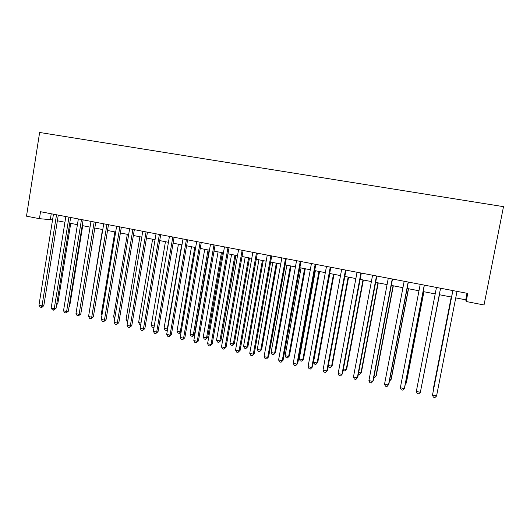 <?xml version="1.0" encoding="UTF-8"?>
<svg xmlns="http://www.w3.org/2000/svg" width="530" height="530" viewBox="0 0 530 530"><rect width="100%" height="100%" fill="white"/><g stroke="black" fill="none" stroke-linecap="round" stroke-linejoin="round"><path stroke-width="0.79" d="M455.74 297.886L465.744 299.828L466.161 301.51L467.751 293.428L40.525 211.715L39.425 218.678L52.556 219.851M39.425 218.678L26.5 216.174L39.631 132.474L503.5 206.654L484.029 304.982L466.161 301.51M57.372 220.785L64.932 222.242M69.728 223.176L77.426 224.66M82.21 225.588L90.04 227.105M94.81 228.026L102.787 229.569M107.53 230.49L115.659 232.06M120.383 232.975L128.657 234.578M133.361 235.492L141.782 237.122M146.472 238.03L155.045 239.686M159.709 240.594L168.447 242.283M173.085 243.177L181.976 244.9M186.6 245.794L195.649 247.55M200.247 248.438L209.463 250.22M214.034 251.107L223.422 252.923M227.966 253.804L237.526 255.652M242.044 256.527L251.776 258.408M256.268 259.283L266.173 261.197M270.638 262.065L280.728 264.013M285.166 264.874L295.435 266.862M299.848 267.716L310.302 269.737M314.681 270.585L325.327 272.645M329.673 273.487L340.512 275.587M344.831 276.421L355.868 278.561M360.148 279.389L371.384 281.562M375.637 282.384L387.079 284.597M391.292 285.418L402.946 287.671M407.119 288.479L418.985 290.778M423.125 291.579L435.203 293.918M439.31 294.706L451.567 297.085M467.029 293.289L465.744 299.828M51.244 213.769L50.343 219.42M452.832 290.579L432.493 395.082L452.878 290.586M436.561 396.009L434.971 397.526L433.348 397.156L432.493 395.082L436.561 396.009L457.012 291.374M451.235 297.019L433.388 388.523L433.58 389.292M451.275 297.025L433.494 389.722M440.543 288.227L420.356 392.313L416.335 391.392L436.455 287.445M440.562 288.227L420.356 392.313L418.813 393.823L417.203 393.459L416.335 391.392M424.265 285.113L404.33 388.649L400.355 387.741L420.224 284.338M424.364 285.133L404.575 387.933L402.826 390.159L401.243 389.802L400.355 387.741M408.16 282.033L388.483 385.032L384.548 384.131L404.165 281.264M408.345 282.066L388.808 384.336L387.019 386.542L385.449 386.184L384.548 384.131M392.24 278.985L372.809 381.448L368.92 380.56L388.285 278.23M392.505 279.038L373.213 380.772L371.391 382.958L369.834 382.607L368.92 380.56M421.496 386.555L439.463 294.74M421.456 386.754L439.443 294.733M405.536 382.938L406.225 383.097L406.45 382.435L423.921 291.732M405.337 383.998L406.225 383.097L423.821 291.712M389.755 379.367L390.981 379.646L391.286 379.003L408.537 288.751M389.431 381.077L390.981 379.646L408.365 288.717M374.147 375.836L375.902 376.234L376.274 375.611L393.32 285.809M373.822 377.539L374.531 377.698L375.902 376.234L393.075 285.763M376.485 275.971L357.306 377.91L353.457 377.029L372.577 275.229M376.83 276.037L357.783 377.254L355.921 379.42L354.384 379.063L353.457 377.029M358.704 372.338L360.976 372.855L361.42 372.252L378.254 282.894M358.386 374.034L359.645 374.319L360.976 372.855L377.943 282.834M360.91 272.996L341.969 374.405L338.16 373.531L357.041 272.254M361.327 273.076L342.519 373.769L340.624 375.916L339.107 375.565L338.16 373.531M343.433 368.88L346.209 369.509L346.719 368.926L363.355 280.006M343.201 370.112L343.447 370.642L344.911 370.974L346.209 369.509L362.97 279.933M345.5 270.048L326.798 370.934L323.028 370.079L341.671 269.313M345.991 270.141L327.414 370.324L325.493 372.444L323.989 372.1L323.028 370.079M327.414 370.324L325.493 372.444M328.315 365.462L331.594 366.203L332.171 365.634L348.608 277.15M332.171 365.634L330.329 367.661L331.594 366.203L348.15 277.064M330.329 367.661L328.878 367.336L328.229 365.945M330.256 267.133L311.786 367.509L308.056 366.654L326.473 266.411M330.826 267.239L312.475 366.912L310.52 369.012L309.03 368.675L308.056 366.654M312.475 366.912L310.52 369.012M329.845 273.52L313.535 362.116L317.125 362.931L317.768 362.381L334.013 274.328M317.768 362.381L315.9 364.388L317.125 362.931L333.483 274.229M315.9 364.388L314.462 364.064L313.535 362.116M315.178 264.245L296.933 364.117L293.249 363.275L311.435 263.529M315.814 264.371L297.694 363.54L295.707 365.62L294.229 365.283L293.249 363.275M297.694 363.54L295.707 365.62M315.37 270.717L299.251 358.883L302.809 359.684L303.511 359.154L319.563 271.532M303.511 359.154L301.616 361.142L302.809 359.684L318.974 271.42M301.616 361.142L300.192 360.824L299.251 358.883M300.258 261.396L282.238 360.758L278.594 359.923L296.555 260.687M300.967 261.529L283.066 360.208L281.046 362.262L279.588 361.93L278.594 359.923M283.066 360.208L281.046 362.262M301.04 267.948L285.12 355.683L288.638 356.478L289.406 355.968L305.267 268.763M289.406 355.968L287.479 357.935L288.638 356.478L304.611 268.637M287.479 357.935L286.074 357.617L285.12 355.683M285.498 258.574L267.703 357.439L264.092 356.61L281.834 257.871M286.273 258.719L268.597 356.902L266.544 358.942L265.099 358.611L264.092 356.61M268.597 356.902L266.544 358.942M286.863 265.199L271.121 352.516L274.613 353.305L275.434 352.808L291.109 266.027M275.434 352.808L273.48 354.755L274.613 353.305L290.394 265.888M273.48 354.755L272.089 354.444L271.121 352.516M270.89 255.778L253.314 354.153L249.743 353.331L267.266 255.082M271.738 255.937L254.274 353.636L252.194 355.656L250.763 355.325L249.743 353.331M254.274 353.636L252.194 355.656M272.824 262.482L257.275 349.376L260.72 350.158L261.608 349.681L277.097 263.311M261.608 349.681L259.627 351.615L260.72 350.158L276.315 263.158M259.627 351.615L258.249 351.304L257.275 349.376M256.44 253.015L239.076 350.9L235.539 350.091L252.85 252.326M257.348 253.188L240.097 350.403L239.076 350.9L237.99 352.397L236.579 352.079L235.539 350.091M240.097 350.403L237.99 352.397M258.925 259.793L243.561 346.275L246.973 347.044L247.921 346.587L263.231 260.627M247.921 346.587L245.913 348.501L246.973 347.044L262.39 260.462M245.913 348.501L244.549 348.19L243.561 346.275M242.137 250.279L224.985 347.68L221.487 346.878L238.586 249.597M243.111 250.465L226.071 347.196L224.985 347.68L223.932 349.177L222.534 348.859L221.487 346.878M226.071 347.196L223.932 349.177M245.171 257.13L229.98 343.201L233.366 343.963L234.366 343.519L249.498 257.971M234.366 343.519L232.332 345.421L233.366 343.963L248.596 257.792M232.332 345.421L230.981 345.109L229.98 343.201M227.986 247.57L211.046 344.493L207.581 343.705L224.475 246.9M229.026 247.768L212.185 344.03L211.046 344.493L210.019 345.991L208.635 345.673L207.581 343.705M212.185 344.03L210.019 345.991M231.55 254.493L216.538 340.154L219.89 340.916L220.95 340.485L235.903 255.341M220.95 340.485L218.883 342.367L219.89 340.916L234.942 255.155M218.883 342.367L217.545 342.062L216.538 340.154M213.981 244.893L197.24 341.34L193.814 340.558L210.503 244.231M215.081 245.105L198.445 340.896L197.24 341.34L196.252 342.837L194.881 342.526L193.814 340.558M198.445 340.896L196.252 342.837M218.069 251.882L203.228 337.146L206.541 337.895L207.661 337.484L222.441 252.731M207.661 337.484L205.574 339.346L206.541 337.895L221.427 252.538M205.574 339.346L204.249 339.041L203.228 337.146M200.121 242.243L183.579 338.219L180.187 337.444L196.676 241.581M201.274 242.462L184.838 337.789L183.579 338.219L182.618 339.717L181.267 339.405L180.187 337.444M184.838 337.789L182.618 339.717M204.719 249.299L190.051 334.158L193.331 334.9L194.503 334.503L209.111 250.153M194.503 334.503L192.39 336.351L193.331 334.9L208.038 249.948M192.39 336.351L191.078 336.053L190.051 334.158M186.401 239.62L170.057 335.132L166.698 334.364L182.989 238.964M187.613 239.852L171.375 334.721L170.057 335.132L169.13 336.623L167.791 336.318L166.698 334.364M171.375 334.721L169.13 336.623M191.496 246.742L177 331.204L180.253 331.939L194.788 247.377M181.141 331.899L179.339 333.39L178.04 333.092L177 331.204M179.339 333.39L180.253 331.939L181.18 331.647M172.82 237.023L156.675 332.072L153.349 331.31L169.448 236.373M174.092 237.261L158.039 331.674L156.675 332.072L155.774 333.562L154.449 333.264L153.349 331.31M158.039 331.674L155.774 333.562M178.405 244.211L164.075 328.282L167.294 329.011L181.671 244.84M167.487 329.733L166.407 330.455L165.121 330.163L164.075 328.282M166.407 330.455L167.632 328.911M159.378 234.452L143.418 329.044L140.125 328.295L156.039 233.81M160.703 234.704L144.842 328.666L143.418 329.044L142.55 330.534L141.238 330.236L140.125 328.295M144.842 328.666L142.55 330.534M165.446 241.7L151.275 325.38L154.237 326.056M154.005 327.441L152.335 327.262L151.275 325.38M154.137 326.659L153.607 327.547M146.068 231.901L130.3 326.049L127.041 325.301L142.762 231.272M147.453 232.166L131.778 325.685L130.3 326.049L129.466 327.54L128.161 327.242L127.041 325.301M131.778 325.685L129.466 327.54M152.607 239.215L138.602 322.512L141.006 323.061M140.742 324.625L139.668 324.386L138.602 322.512M132.897 229.384L117.309 323.081L114.082 322.346L129.618 228.761M134.335 229.662L118.839 322.73L117.309 323.081L116.501 324.565L115.215 324.274L114.082 322.346M118.839 322.73L116.501 324.565M139.893 236.758L126.047 319.669L127.909 320.094M127.65 321.657L127.12 321.538L126.047 319.669M119.853 226.886L104.45 320.14L101.257 319.411L116.613 226.27M121.343 227.178L106.033 319.809L104.45 320.14L103.668 321.63L102.396 321.339L101.257 319.411M106.033 319.809L103.668 321.63M127.306 234.32L113.612 316.854L114.944 317.159M114.692 318.702L113.612 316.854M106.941 224.422L91.716 317.231L88.556 316.509L103.728 223.806M108.478 224.713L93.346 316.913L91.716 317.231L90.968 318.715L89.703 318.431L88.556 316.509M93.346 316.913L90.968 318.715M114.838 231.901L101.296 314.071L102.105 314.25M101.952 315.184L101.296 314.071M94.154 221.977L79.109 314.356L75.975 313.641L90.974 221.368M95.745 222.282L80.785 314.051L79.109 314.356L78.38 315.834L77.128 315.549L75.975 313.641M80.785 314.051L78.38 315.834M102.482 229.51L89.391 311.375M89.338 311.713L89.093 311.309M81.494 219.552L66.621 311.501L63.52 310.792L78.347 218.95M83.137 219.864L68.35 311.209L66.621 311.501L65.925 312.978L64.686 312.7L63.52 310.792M68.35 311.209L65.925 312.978M81.633 308.983L94.824 228.032M68.953 217.154L54.259 308.679L51.185 307.976L65.839 216.558M70.649 217.479L56.034 308.4L54.259 308.679L53.583 310.156L52.357 309.871L51.185 307.976M56.034 308.4L53.583 310.156M69.132 306.36L69.675 306.28L82.72 225.687M69.675 306.28L69.052 306.87M56.538 214.782L42.009 305.876L38.968 305.181L53.457 214.193M58.28 215.114L43.831 305.618L42.009 305.876L41.366 307.354L40.148 307.075L38.968 305.181M43.831 305.618L42.095 307.248L41.366 307.354M56.776 303.75L57.83 303.597L70.735 223.369M57.83 303.597L56.617 304.743"/></g></svg>
